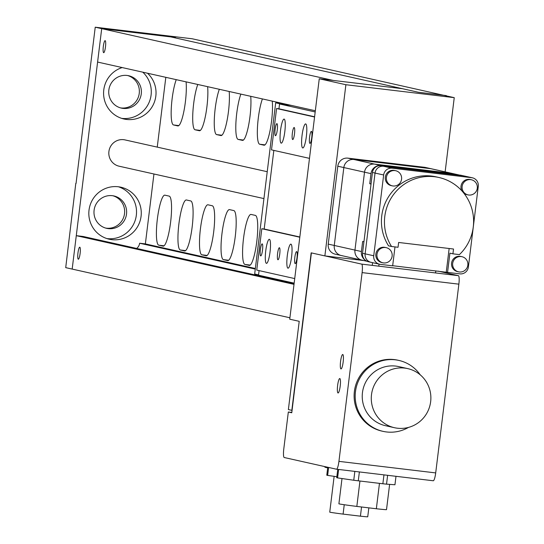 <?xml version="1.0" encoding="UTF-8"?>
<svg xmlns="http://www.w3.org/2000/svg" width="544" height="544" viewBox="0 0 544 544"><rect width="100%" height="100%" fill="white"/><g stroke="black" fill="none" stroke-linecap="round" stroke-linejoin="round"><path stroke-width="0.82" d="M263.928 198.587L119.122 166.206A13.471 13.246 -77.4 0 1 109.011 150.824A13.471 13.246 -77.4 0 1 125.004 139.91L267.233 171.714M111.799 239.659A26.649 26.207 102.6 0 0 140.876 217.627A26.649 26.207 102.6 0 0 120.863 187.204A26.649 26.207 102.6 0 0 118.293 186.762A26.649 26.207 102.6 0 0 89.216 208.794A26.649 26.207 102.6 0 0 109.228 239.217A26.649 26.207 102.6 0 0 111.799 239.659M106.882 238.578A26.649 26.207 102.6 0 0 107.059 238.598A26.649 26.207 102.6 0 0 135.898 217.784A26.649 26.207 102.6 0 0 118.463 186.782M122.189 67.565A26.649 26.207 102.6 0 0 103.598 94.132A26.649 26.207 102.6 0 0 123.991 119A26.649 26.207 102.6 0 0 126.555 119.442A26.649 26.207 102.6 0 0 153.612 103.992A26.649 26.207 102.6 0 0 147.526 73.229M121.645 118.361A26.649 26.207 102.6 0 0 121.815 118.381A26.649 26.207 102.6 0 0 148.872 102.932A26.649 26.207 102.6 0 0 142.786 72.175M123.046 108.399A16.599 16.32 102.6 0 0 141.148 94.683A16.599 16.32 102.6 0 0 127.085 75.46A16.599 16.32 102.6 0 0 108.977 89.182A16.599 16.32 102.6 0 0 123.046 108.399M127.69 75.548A16.599 16.32 -77.4 0 1 121.06 107.957A16.599 16.32 -77.4 0 1 120.462 107.875M108.283 228.623A16.599 16.32 102.6 0 0 126.392 214.9A16.599 16.32 102.6 0 0 112.329 195.684A16.599 16.32 102.6 0 0 94.221 209.399A16.599 16.32 102.6 0 0 108.283 228.623M105.699 228.092A16.599 16.32 102.6 0 0 124.311 214.968A16.599 16.32 102.6 0 0 112.928 195.765M75.786 183.43L65.715 267.641L72.175 269.083L101.701 28.648L95.234 27.2L76.051 183.457M446.25 95.866L192.236 38.78L169.048 36.013L175.515 37.461L101.701 28.648L97.594 62.064L315.33 110.758M446.284 95.594L418.37 92.262L170.782 36.897L175.515 37.461L169.048 36.013L95.234 27.2M176.236 79.655A25.201 4.57 -83.2 0 0 171.346 107.161A25.201 4.57 -83.2 0 0 173.516 124.957L177.827 125.922A25.201 4.57 -83.2 0 0 177.908 125.936A25.201 4.57 -83.2 0 0 184.171 109.806A25.201 4.57 -83.2 0 0 186.075 81.852M169.204 196.126L164.893 195.167A25.201 4.57 -83.2 0 0 164.812 195.153A25.201 4.57 -83.2 0 0 157.318 219.402A25.201 4.57 -83.2 0 0 158.753 245.174L163.064 246.14A25.201 4.57 -83.2 0 0 163.146 246.153A25.201 4.57 -83.2 0 0 170.639 221.904A25.201 4.57 -83.2 0 0 169.204 196.126M197.785 84.47A25.201 4.57 -83.2 0 0 192.889 111.982A25.201 4.57 -83.2 0 0 195.058 129.778L199.369 130.737A25.201 4.57 -83.2 0 0 199.451 130.75A25.201 4.57 -83.2 0 0 205.714 114.628A25.201 4.57 -83.2 0 0 207.618 86.673M190.747 200.947L186.436 199.981A25.201 4.57 -83.2 0 0 186.354 199.968A25.201 4.57 -83.2 0 0 178.86 224.216A25.201 4.57 -83.2 0 0 180.295 249.995L184.606 250.961A25.201 4.57 -83.2 0 0 184.688 250.974A25.201 4.57 -83.2 0 0 192.188 226.726A25.201 4.57 -83.2 0 0 190.747 200.947M219.327 89.291A25.201 4.57 -83.2 0 0 214.438 116.797A25.201 4.57 -83.2 0 0 216.6 134.592L220.912 135.558A25.201 4.57 -83.2 0 0 220.993 135.572A25.201 4.57 -83.2 0 0 227.256 119.442A25.201 4.57 -83.2 0 0 229.167 91.487M212.289 205.761L207.985 204.802A25.201 4.57 -83.2 0 0 207.903 204.789A25.201 4.57 -83.2 0 0 200.403 229.031A25.201 4.57 -83.2 0 0 201.844 254.81L206.149 255.775A25.201 4.57 -83.2 0 0 206.237 255.789A25.201 4.57 -83.2 0 0 213.731 231.54A25.201 4.57 -83.2 0 0 212.289 205.761M240.87 94.105A25.201 4.57 -83.2 0 0 235.98 121.618A25.201 4.57 -83.2 0 0 238.15 139.414L242.454 140.372A25.201 4.57 -83.2 0 0 242.542 140.386A25.201 4.57 -83.2 0 0 248.798 124.263A25.201 4.57 -83.2 0 0 250.709 96.308M233.838 210.582L229.527 209.617A25.201 4.57 -83.2 0 0 229.446 209.603A25.201 4.57 -83.2 0 0 221.945 233.852A25.201 4.57 -83.2 0 0 223.387 259.631L227.698 260.59A25.201 4.57 -83.2 0 0 227.78 260.61A25.201 4.57 -83.2 0 0 235.273 236.361A25.201 4.57 -83.2 0 0 233.838 210.582M262.412 98.926A25.201 4.57 -83.2 0 0 257.523 126.432A25.201 4.57 -83.2 0 0 259.692 144.228L264.003 145.194A25.201 4.57 -83.2 0 0 264.085 145.207A25.201 4.57 -83.2 0 0 270.348 129.078A25.201 4.57 -83.2 0 0 272.252 101.123M255.381 215.397L251.07 214.438A25.201 4.57 -83.2 0 0 250.988 214.424A25.201 4.57 -83.2 0 0 243.494 238.666A25.201 4.57 -83.2 0 0 244.929 264.445L249.24 265.411A25.201 4.57 -83.2 0 0 249.322 265.424A25.201 4.57 -83.2 0 0 256.822 241.176A25.201 4.57 -83.2 0 0 255.381 215.397M165.818 77.323L157.243 147.125M153.945 173.992L145.364 243.909L255.347 268.505M105.475 46.906A6.059 1.102 -83.2 0 0 105.114 40.65A6.059 1.102 -83.2 0 0 103.319 46.424A6.059 1.102 -83.2 0 0 103.68 52.68A6.059 1.102 -83.2 0 0 105.475 46.906M402.424 88.692L333.343 80.444L101.701 28.648L170.782 36.897L418.37 92.262L443.557 95.268L454.247 97.655L345.889 84.721L319.26 78.764L402.424 88.692M80.118 253.443A6.059 1.102 -83.2 0 0 79.757 247.187A6.059 1.102 -83.2 0 0 77.962 252.96A6.059 1.102 -83.2 0 0 78.322 259.216A6.059 1.102 -83.2 0 0 80.118 253.443M294.1 283.655L83.191 236.49L76.282 235.661L72.175 269.083L289.911 317.771M145.364 243.909L139.624 243.222A7.691 7.562 -77.4 0 1 136.66 248.445M139.624 243.222L255.272 269.09M76.282 235.661L294.018 284.356M363.746 260.556L324.87 255.911L345.889 84.721M445.135 171.856L454.247 97.655M319.26 78.764L289.734 319.206L299.214 321.32L288.381 409.564L291.829 410.332L311.168 252.844L324.87 255.911M258.556 274.87L254.674 273.999L275.692 102.809L281.16 103.462L281.2 103.122M259.971 276.019A6.059 5.957 -77.4 0 1 259.991 275.856L260.032 275.516M275.692 102.809L282.588 104.353L288.048 105.006L288.089 104.666M266.866 277.562A6.059 5.957 -77.4 0 1 266.886 277.399L266.927 277.059M281.16 103.462L288.048 105.006M306.36 136.422A12.111 2.196 -83.2 0 0 305.64 123.91A12.111 2.196 -83.2 0 0 302.049 135.456A12.111 2.196 -83.2 0 0 302.77 147.968A12.111 2.196 -83.2 0 0 306.36 136.422M284.818 131.6A12.111 2.196 -83.2 0 0 284.097 119.088A12.111 2.196 -83.2 0 0 280.507 130.635A12.111 2.196 -83.2 0 0 281.228 143.147A12.111 2.196 -83.2 0 0 284.818 131.6M270.055 251.818A12.111 2.196 -83.2 0 0 269.334 239.312A12.111 2.196 -83.2 0 0 265.744 250.859A12.111 2.196 -83.2 0 0 266.465 263.364A12.111 2.196 -83.2 0 0 270.055 251.818M291.598 256.639A12.111 2.196 -83.2 0 0 290.877 244.127A12.111 2.196 -83.2 0 0 287.286 255.673A12.111 2.196 -83.2 0 0 288.007 268.185A12.111 2.196 -83.2 0 0 291.598 256.639M277.277 129.914A6.059 1.102 -83.2 0 0 276.916 123.658A6.059 1.102 -83.2 0 0 275.121 129.431A6.059 1.102 -83.2 0 0 275.482 135.687A6.059 1.102 -83.2 0 0 277.277 129.914M294.508 133.77A6.059 1.102 -83.2 0 0 294.148 127.514A6.059 1.102 -83.2 0 0 292.352 133.287A6.059 1.102 -83.2 0 0 292.713 139.543A6.059 1.102 -83.2 0 0 294.508 133.77M311.746 137.625A6.059 1.102 -83.2 0 0 311.386 131.369A6.059 1.102 -83.2 0 0 309.59 137.142A6.059 1.102 -83.2 0 0 309.951 143.398A6.059 1.102 -83.2 0 0 311.746 137.625M296.983 257.842A6.059 1.102 -83.2 0 0 296.623 251.586A6.059 1.102 -83.2 0 0 294.828 257.36A6.059 1.102 -83.2 0 0 295.188 263.616A6.059 1.102 -83.2 0 0 296.983 257.842M279.752 253.987A6.059 1.102 -83.2 0 0 279.392 247.731A6.059 1.102 -83.2 0 0 277.596 253.504A6.059 1.102 -83.2 0 0 277.957 259.76A6.059 1.102 -83.2 0 0 279.752 253.987M262.514 250.131A6.059 1.102 -83.2 0 0 262.154 243.875A6.059 1.102 -83.2 0 0 260.358 249.648A6.059 1.102 -83.2 0 0 260.719 255.904A6.059 1.102 -83.2 0 0 262.514 250.131M309.488 158.365L271.504 149.872L276.583 108.514L278.95 108.8L279.541 103.986L291.387 105.4M294.161 283.152L258.516 275.182L259.08 270.613M294.726 278.582L256.741 270.089L261.82 228.732L264.187 229.017L273.843 150.389M278.95 108.8L314.595 116.77M276.583 108.514L314.561 117.008M279.541 103.986L315.187 111.962M261.82 228.732L299.805 237.225M264.187 229.017L299.832 236.987M391.014 166.886L381.092 165.566L374.632 164.125L451.282 173.278L374.632 164.125A9.207 9.051 102.6 0 0 364.514 172.19A9.207 9.051 -77.4 0 1 374.632 164.125L353.947 159.501L430.603 168.654A9.207 9.051 -77.4 0 1 431.487 168.803A9.207 9.051 102.6 0 0 430.603 168.654L353.947 159.501A9.207 9.051 102.6 0 0 343.835 167.559A9.207 9.051 -77.4 0 1 353.947 159.501L347.915 158.148A9.207 9.051 102.6 0 0 337.804 166.212L328.236 244.113A9.207 9.051 102.6 0 0 335.22 254.17L341.251 255.524A9.207 9.051 102.6 0 0 342.135 255.673M347.915 158.148L424.572 167.3A9.207 9.051 102.6 0 1 425.456 167.457L452.173 173.427A9.207 9.051 102.6 0 0 451.282 173.278A9.207 9.051 -77.4 0 1 452.173 173.427L458.633 174.876A9.207 9.051 102.6 0 0 457.749 174.719L391.027 166.756M381.092 165.566A9.207 9.051 102.6 0 0 370.981 173.631L364.514 172.19L354.953 250.09L364.514 172.19L343.835 167.559L334.268 245.466A9.207 9.051 102.6 0 0 341.251 255.524A9.207 9.051 -77.4 0 1 334.268 245.466L343.835 167.559L337.804 166.212M341.251 255.524L361.93 260.148A9.207 9.051 -77.4 0 1 354.953 250.09A9.207 9.051 102.6 0 0 362.821 260.297M459.258 175.039A9.207 9.051 102.6 0 0 458.633 174.876M370.981 173.631L369.743 183.729L371.049 183.886M369.743 183.729L371.035 184.022L363.95 241.726L362.658 241.434L361.413 251.532A9.207 9.051 102.6 0 0 365.459 260.352M470.655 179.636A7.752 7.623 102.6 0 0 462.196 186.041A7.752 7.623 102.6 0 0 468.765 195.024A7.752 7.623 102.6 0 0 477.224 188.612A7.752 7.623 102.6 0 0 470.655 179.636M471.403 179.758L470.281 179.513A7.752 7.623 102.6 0 0 461.938 190.917M463.862 193.195A7.752 7.623 102.6 0 0 466.895 194.643L468.017 194.895M461.203 256.571A7.752 7.623 102.6 0 0 452.744 262.983A7.752 7.623 102.6 0 0 459.32 271.959A7.752 7.623 102.6 0 0 467.779 265.554A7.752 7.623 102.6 0 0 461.203 256.571M461.951 256.7L460.836 256.448A7.752 7.623 102.6 0 0 451.629 262.732A7.752 7.623 102.6 0 0 457.45 271.585L458.572 271.837M385.499 247.534A7.752 7.623 102.6 0 0 377.04 253.946A7.752 7.623 102.6 0 0 383.608 262.922A7.752 7.623 102.6 0 0 392.068 256.516A7.752 7.623 102.6 0 0 385.499 247.534M386.247 247.663L385.125 247.411A7.752 7.623 102.6 0 0 375.918 253.694A7.752 7.623 102.6 0 0 381.738 262.541L382.86 262.793M394.944 170.592A7.752 7.623 102.6 0 0 386.485 177.004A7.752 7.623 102.6 0 0 393.054 185.98A7.752 7.623 102.6 0 0 401.513 179.574A7.752 7.623 102.6 0 0 394.944 170.592M395.692 170.721L394.57 170.469A7.752 7.623 102.6 0 0 385.363 176.752A7.752 7.623 102.6 0 0 391.19 185.606L392.306 185.858M391.551 246.5L398.038 247.275L398.63 242.468L453.519 249.023L452.928 253.83L459.415 254.606A45.308 44.547 102.6 0 0 472.076 209.61A45.308 44.547 102.6 0 0 438.913 177.487A45.308 44.547 102.6 0 0 392.51 196.003A45.308 44.547 102.6 0 0 391.551 246.5L388.538 245.827A45.308 44.547 102.6 0 1 389.49 195.323A45.308 44.547 102.6 0 1 435.9 176.814L438.913 177.487M394.985 246.915L392.659 265.839L380.358 264.37A7.752 7.623 102.6 0 1 379.61 264.241L370.994 262.317A7.752 7.623 -77.4 0 1 365.119 253.844A7.752 7.623 102.6 0 0 371.742 262.439M392.68 265.703L447.549 272.394L449.915 253.157L452.928 253.83M447.549 272.394L459.85 273.863A7.752 7.623 102.6 0 0 468.37 267.07L478.285 186.286A7.752 7.623 102.6 0 0 471.662 177.684L392.17 168.191A7.752 7.623 102.6 0 0 383.656 174.984L373.735 255.768A7.752 7.623 102.6 0 0 379.61 264.241M471.662 177.684L463.046 175.76A7.752 7.623 -77.4 0 1 463.794 175.889A7.752 7.623 102.6 0 0 463.046 175.76L383.554 166.267A7.752 7.623 102.6 0 0 375.034 173.06L365.119 253.844L373.735 255.768M383.656 174.984L375.034 173.06A7.752 7.623 -77.4 0 1 383.554 166.267L392.17 168.191M446.257 272.102L449.154 248.499M435.554 272.932L435.839 270.858M378.774 266.152L379.052 264.119M372.463 262.643L372.375 265.39M472.41 177.813L461.203 175.311A7.752 7.623 102.6 0 0 460.455 175.182L380.963 165.689A7.752 7.623 102.6 0 0 372.45 172.482L362.528 253.266A7.752 7.623 102.6 0 0 368.41 261.739L370.994 262.317M372.45 172.482L375.034 173.06L365.119 253.844L362.528 253.266M460.455 175.182L380.963 165.689M340.211 386.05A7.269 1.319 -83.2 0 0 339.776 378.542A7.269 1.319 -83.2 0 0 337.62 385.472A7.269 1.319 -83.2 0 0 338.055 392.979A7.269 1.319 -83.2 0 0 340.211 386.05A7.269 1.319 -83.2 0 0 339.776 378.542A7.269 1.319 -83.2 0 0 337.62 385.472A7.269 1.319 -83.2 0 0 338.055 392.979A7.269 1.319 -83.2 0 0 340.211 386.05M343.162 362.005A7.269 1.319 -83.2 0 0 342.727 354.498A7.269 1.319 -83.2 0 0 340.578 361.427A7.269 1.319 -83.2 0 0 341.006 368.934A7.269 1.319 -83.2 0 0 343.162 362.005A7.269 1.319 -83.2 0 0 342.727 354.498A7.269 1.319 -83.2 0 0 340.578 361.427A7.269 1.319 -83.2 0 0 341.006 368.934A7.269 1.319 -83.2 0 0 343.162 362.005M291.815 412.413L288.327 411.998L283.778 449.024A8.235 1.496 -83.2 0 0 284.24 457.524L336.464 469.207A8.235 1.496 -83.2 0 0 336.491 469.207A8.235 1.496 -83.2 0 0 338.932 461.36L362.107 272.612A8.235 1.496 -83.2 0 0 361.644 264.112L325.108 255.938M361.644 264.112L458.408 275.665L438.158 271.136M338.932 461.36L435.696 472.913L458.871 284.165L362.107 272.612M311.399 252.899L291.768 412.767L288.327 411.998M458.408 275.665A8.235 1.496 96.8 0 1 458.871 284.165M435.696 472.913A8.235 1.496 96.8 0 1 433.255 480.76A8.235 1.496 96.8 0 1 433.228 480.76L336.518 469.207M327.243 467.14L327.162 467.738L324.897 467.235L324.972 466.636M327.162 467.738L327.692 467.806M336.845 476.728L327.644 475.402A26.69 0.483 -173 0 1 326.788 475.204L327.76 467.255M327.644 475.402L328.624 467.452M368.839 507.858L367.737 516.8A19.142 0.347 -173 0 1 360.42 516.174L343.094 514.107A19.142 0.347 -173 0 1 329.746 512.135L334.138 476.34M343.094 514.107L344.243 504.73M360.42 516.174L361.549 506.988M395.991 476.313L394.951 484.758L386.539 484.153A29.478 0.53 -173 0 1 382.867 483.766L358.285 480.828A29.478 0.53 -173 0 1 353.756 480.243L337.586 477.904A29.478 0.53 -173 0 1 336.722 477.714L337.749 469.356M386.539 484.153L387.62 475.313M382.867 483.766L383.962 474.878M358.285 480.828L359.373 471.94M353.756 480.243L354.838 471.396M337.586 477.904L338.62 469.465M389.62 484.378L386.512 509.646A23.984 0.435 -173 0 1 376.346 508.756L356.83 506.423A23.984 0.435 -173 0 1 338.898 503.798L341.999 478.543M356.83 506.423L359.944 481.025M376.346 508.756L379.46 483.358M394.468 427.713L385.424 425.687A30.287 29.777 -77.4 0 1 362.678 391.109A30.287 29.777 -77.4 0 1 395.719 366.078A30.287 29.777 -77.4 0 1 398.636 366.574L407.687 368.601A30.287 29.777 -77.4 0 1 430.433 403.179A30.287 29.777 -77.4 0 1 397.392 428.21A30.287 29.777 -77.4 0 1 394.468 427.713A30.287 29.777 -77.4 0 1 371.729 393.135A30.287 29.777 -77.4 0 1 404.77 368.098A30.287 29.777 -77.4 0 1 407.687 368.601M408.49 427.414A36.339 35.734 -77.4 0 1 386.526 431.956A36.339 35.734 -77.4 0 1 383.024 431.358A36.339 35.734 -77.4 0 1 355.728 389.864A36.339 35.734 -77.4 0 1 395.379 359.822A36.339 35.734 -77.4 0 1 398.881 360.427A36.339 35.734 -77.4 0 1 420.24 374.843M383.024 431.358L381.942 431.113A36.339 35.734 -77.4 0 1 354.654 389.626A36.339 35.734 -77.4 0 1 394.305 359.584A36.339 35.734 -77.4 0 1 397.807 360.182L398.881 360.427M250.233 265.078L244.929 264.445M264.989 144.86L259.692 144.228M228.684 260.263L223.387 259.631M243.447 140.046L238.15 139.414M207.142 255.442L201.844 254.81M221.904 135.225L216.6 134.592M185.599 250.628L180.295 249.995M200.355 130.41L195.058 129.778M164.05 245.806L158.753 245.174M178.813 125.589L173.516 124.957M259.991 275.856L266.886 277.399M361.413 251.532L328.236 244.113M457.749 174.719L424.572 167.3M361.93 260.148L367.044 261.29M433.255 480.76L336.491 469.207"/></g></svg>
